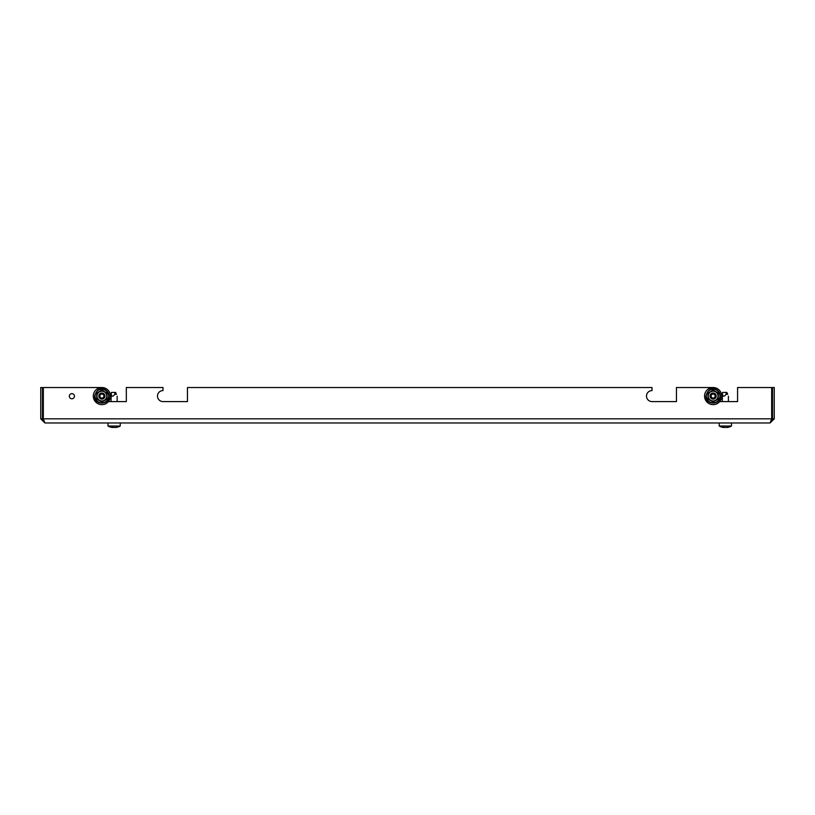 <?xml version="1.0" encoding="UTF-8"?>
<svg xmlns="http://www.w3.org/2000/svg" width="815" height="815" viewBox="0 0 815 815"><rect width="100%" height="100%" fill="white"/><g stroke="black" fill="none" stroke-linecap="round" stroke-linejoin="round"><path stroke-width="1.22" d="M71.893 393.635A2.567 2.567 0 0 0 69.326 396.202A2.567 2.567 0 0 0 71.893 398.769A2.567 2.567 0 0 0 74.46 396.202A2.567 2.567 0 0 0 71.893 393.635M713.125 387.522A8.558 8.558 0 0 1 721.683 396.08A8.558 8.558 0 0 1 713.125 404.637A8.558 8.558 0 0 1 704.568 396.08A8.558 8.558 0 0 1 713.125 387.522L676.45 387.522L676.45 401.581L652 401.581L676.45 401.581M43.725 420.418L42.462 418.818L40.75 418.818L44.907 422.975L770.093 422.975L771.673 418.818L771.673 387.522L737.575 387.522L737.575 401.581L719.676 401.581L722.294 401.581L722.457 394.328C722.986 396.457 723.954 396.742 725.35 395.183L725.941 394.328L727.652 394.328C728.641 396.762 728.641 396.762 727.652 394.328C728.641 396.762 728.641 396.762 727.652 394.328C728.641 396.762 728.641 396.762 727.652 394.328C728.641 396.762 728.641 396.762 727.652 394.328L726.878 392.412L722.661 392.412L722.355 393.727M652 390.579A5.501 5.501 0 0 0 646.499 396.08A5.501 5.501 0 0 0 652 401.581A5.501 5.501 0 0 1 646.499 396.08A5.501 5.501 0 0 1 652 390.579L652 387.522L187.45 387.522L187.45 401.581L163 401.581L187.45 401.581M163 390.579A5.501 5.501 0 0 0 157.499 396.08A5.501 5.501 0 0 0 163 401.581A5.501 5.501 0 0 1 157.499 396.08A5.501 5.501 0 0 1 163 390.579L163 387.522L126.325 387.522L126.325 401.581L108.426 401.581L111.044 401.581L111.207 394.328C111.737 396.457 112.704 396.742 114.1 395.183L114.691 394.328L116.402 394.328C117.391 396.762 117.391 396.762 116.402 394.328C117.391 396.762 117.391 396.762 116.402 394.328C117.391 396.762 117.391 396.762 116.402 394.328C117.391 396.762 117.391 396.762 116.402 394.328L115.628 392.412L111.41 392.412L111.207 394.328C111.737 396.457 112.704 396.742 114.1 395.183M770.093 422.975L774.25 418.818L772.539 418.818L772.539 387.522L774.25 387.522L774.25 418.818M771.102 421.039L772.539 418.818M44.907 422.975L43.327 418.818L43.327 387.522L101.875 387.522A8.558 8.558 0 0 1 110.433 396.08A8.558 8.558 0 0 1 101.875 404.637A8.558 8.558 0 0 1 93.317 396.08A8.558 8.558 0 0 1 101.875 387.522M40.75 418.818L40.75 387.522L42.462 387.522L42.462 418.818M771.673 418.818L43.327 418.818L43.715 420.387M117.156 396.192L117.156 401.581L126.325 401.581M728.406 396.192L728.406 401.581L737.575 401.581M723.608 427.468A12.449 10.789 -90 0 1 722.783 427.345L722.783 427.345A12.449 10.789 -90 0 0 723.608 427.468L724.341 427.345A12.449 10.789 90 0 0 725.167 427.468L725.167 427.468M726.359 427.345L726.909 427.345L726.359 427.345A12.449 10.789 -90 0 1 725.533 427.468A12.449 10.789 -90 0 0 726.359 427.345L727.092 427.468A12.449 10.789 90 0 0 727.917 427.345L727.917 427.345M112.358 427.468A12.449 10.789 -90 0 1 111.533 427.345L111.533 427.345A12.449 10.789 -90 0 0 112.358 427.468L113.091 427.345A12.449 10.789 90 0 0 113.917 427.468L113.917 427.468M115.659 427.468L115.109 427.345A12.449 10.789 -90 0 1 114.283 427.468A12.449 10.789 -90 0 0 115.109 427.345L115.842 427.468A12.449 10.789 90 0 0 116.667 427.345L116.667 427.345A12.449 10.789 90 0 1 115.842 427.468M104.931 396.08A3.056 3.056 0 0 0 101.875 393.024A3.056 3.056 0 0 0 98.819 396.08A3.056 3.056 0 0 0 101.875 399.136A3.056 3.056 0 0 0 104.931 396.08M99.308 396.08A2.567 2.567 0 0 1 101.875 393.513A2.567 2.567 0 0 1 104.442 396.08A2.567 2.567 0 0 1 101.875 398.647A2.567 2.567 0 0 1 99.308 396.08M96.73 399.055L96.73 393.105L101.875 390.13L107.02 393.105L107.02 399.055L101.875 402.019L96.73 399.055L99.43 400.308A4.89 4.89 0 0 0 104.32 400.308L101.875 401.724L104.32 400.308A4.89 4.89 0 0 0 106.765 396.08L106.765 398.902L104.32 400.308M105.451 399.656L106.765 398.902L106.765 396.08A4.89 4.89 0 0 0 104.32 391.842L101.875 390.436L99.43 391.842L101.875 390.436L104.32 391.842L106.765 393.258L106.765 396.08M101.702 401.622L99.43 400.308A4.89 4.89 0 0 1 96.985 396.08L96.985 393.258L99.43 391.842A4.89 4.89 0 0 0 96.985 396.08M104.32 391.842A4.89 4.89 0 0 0 99.43 391.842M101.875 398.097A2.017 2.017 0 0 1 99.858 396.08A2.017 2.017 0 0 1 101.875 394.063A2.017 2.017 0 0 1 103.892 396.08A2.017 2.017 0 0 1 101.875 398.097M101.875 398.525A2.445 2.445 0 0 1 99.43 396.08A2.445 2.445 0 0 1 101.875 393.635A2.445 2.445 0 0 1 104.32 396.08A2.445 2.445 0 0 1 101.875 398.525M716.181 396.08A3.056 3.056 0 0 0 713.125 393.024A3.056 3.056 0 0 0 710.069 396.08A3.056 3.056 0 0 0 713.125 399.136A3.056 3.056 0 0 0 716.181 396.08M710.558 396.08A2.567 2.567 0 0 1 713.125 393.513A2.567 2.567 0 0 1 715.692 396.08A2.567 2.567 0 0 1 713.125 398.647A2.567 2.567 0 0 1 710.558 396.08M707.98 399.055L707.98 393.105L713.125 390.13L718.27 393.105L718.27 399.055L713.125 402.019L707.98 399.055L710.68 400.308A4.89 4.89 0 0 0 715.57 400.308L713.125 401.724L715.57 400.308A4.89 4.89 0 0 0 718.015 396.08L718.015 398.902L715.57 400.308M716.701 399.656L718.015 398.902L718.015 396.08A4.89 4.89 0 0 0 715.57 391.842L713.125 390.436L710.68 391.842L713.125 390.436L715.57 391.842L718.015 393.258L718.015 396.08M712.952 401.622L710.68 400.308A4.89 4.89 0 0 1 708.235 396.08L708.235 393.258L710.68 391.842A4.89 4.89 0 0 0 708.235 396.08M715.57 391.842A4.89 4.89 0 0 0 710.68 391.842M713.125 398.097A2.017 2.017 0 0 1 711.108 396.08A2.017 2.017 0 0 1 713.125 394.063A2.017 2.017 0 0 1 715.142 396.08A2.017 2.017 0 0 1 713.125 398.097M713.125 398.525A2.445 2.445 0 0 1 710.68 396.08A2.445 2.445 0 0 1 713.125 393.635A2.445 2.445 0 0 1 715.57 396.08A2.445 2.445 0 0 1 713.125 398.525M728.101 427.315A12.551 12.551 0 0 0 731.462 426.031L731.462 422.975L719.238 422.975L719.238 426.031A12.551 12.551 0 0 0 722.599 427.315M731.462 426.031L719.238 426.031M723.791 426.031L723.791 427.345M116.851 427.315A12.551 12.551 0 0 0 120.213 426.031L120.213 422.975L107.988 422.975L107.988 426.031A12.551 12.551 0 0 0 111.349 427.315M120.213 426.031L107.988 426.031M112.541 426.031L112.541 427.468L113.091 427.345M95.08 396.08A6.795 6.795 0 0 0 101.875 402.875A6.795 6.795 0 0 0 108.67 396.08A6.795 6.795 0 0 0 101.875 389.275A6.795 6.795 0 0 0 95.08 396.08M706.33 396.08A6.795 6.795 0 0 0 713.125 402.875A6.795 6.795 0 0 0 719.92 396.08A6.795 6.795 0 0 0 713.125 389.275A6.795 6.795 0 0 0 706.33 396.08M725.941 394.328L726.328 392.412M114.691 394.328L115.078 392.412M109.088 396.08C109.536 405.381 94.214 405.381 94.662 396.08C98.218 383.03 109.424 389.906 109.088 396.08M720.338 396.08C720.786 405.381 705.464 405.381 705.912 396.08C709.468 383.03 720.674 389.906 720.338 396.08M722.661 392.412L722.294 393.319M111.41 392.412L111.044 393.319"/></g></svg>
